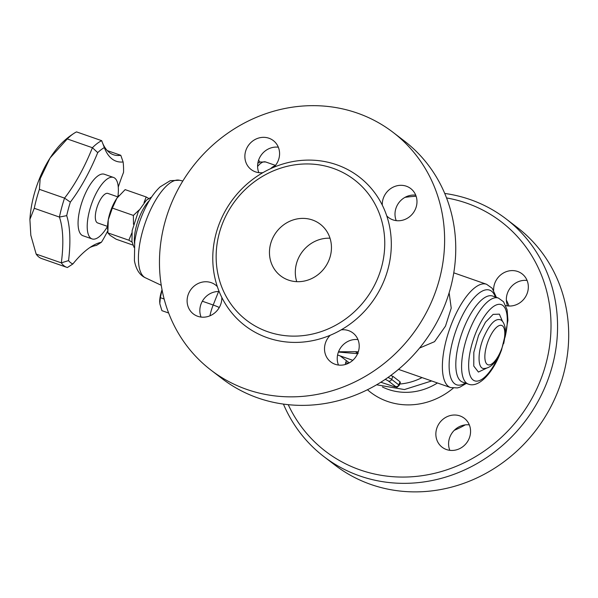 <?xml version="1.0" encoding="UTF-8"?>
<svg xmlns="http://www.w3.org/2000/svg" width="598" height="598" viewBox="0 0 598 598"><rect width="100%" height="100%" fill="white"/><g stroke="black" fill="none" stroke-linecap="round" stroke-linejoin="round"><path stroke-width="0.9" d="M262.903 172.658A93.751 86.538 127.4 0 1 273.877 167.231A93.751 86.538 127.4 0 1 382.279 205.092A93.751 86.538 127.4 0 1 386.757 215.908A93.751 86.538 127.4 0 1 341.181 329.849A93.751 86.538 127.4 0 1 330.208 335.276A93.751 86.538 127.4 0 1 221.806 297.423A93.751 86.538 127.4 0 1 217.328 286.599A93.751 86.538 127.4 0 1 219.75 222.516A93.751 86.538 127.4 0 1 262.903 172.658A18.232 16.826 127.4 0 1 251.145 169.526A18.232 16.826 127.4 0 1 248.865 144.821A18.232 16.826 127.4 0 1 273.308 140.582A18.232 16.826 127.4 0 1 273.877 167.231M278.339 147.198A18.232 16.826 -52.6 0 0 261.595 154.568A18.232 16.826 -52.6 0 0 258.844 172.65M415.737 195.18A18.232 16.826 -52.6 0 0 395.009 214.832A18.232 16.826 -52.6 0 0 396.242 220.632M382.279 205.092A18.232 16.826 127.4 0 1 391.944 187.794A18.232 16.826 127.4 0 1 410.706 188.557A18.232 16.826 127.4 0 1 412.986 213.262A18.232 16.826 127.4 0 1 388.543 217.508A18.232 16.826 127.4 0 1 386.757 215.908M357.97 339.604A18.232 16.826 -52.6 0 0 353.911 339.597A18.232 16.826 -52.6 0 0 338.475 365.057M341.181 329.849A18.232 16.826 127.4 0 1 352.947 332.981A18.232 16.826 127.4 0 1 355.219 357.686A18.232 16.826 127.4 0 1 330.776 361.925A18.232 16.826 127.4 0 1 330.208 335.276M219.145 291.51A18.232 16.826 -52.6 0 0 201.19 303.635A18.232 16.826 -52.6 0 0 201.078 317.075M221.806 297.423A18.232 16.826 127.4 0 1 212.148 314.712A18.232 16.826 127.4 0 1 193.378 313.95A18.232 16.826 127.4 0 1 191.106 289.245A18.232 16.826 127.4 0 1 215.549 284.999A18.232 16.826 127.4 0 1 217.328 286.599M210.997 370.14L222.135 378.669A149.747 138.22 -52.6 0 0 422.913 343.82A149.747 138.22 -52.6 0 0 404.226 140.896L393.088 132.367A149.747 138.22 -52.6 0 0 170.602 205.353A149.747 138.22 -52.6 0 0 210.997 370.14A149.747 138.22 -52.6 0 0 411.783 335.291A149.747 138.22 -52.6 0 0 393.088 132.367M222.733 222.897A88.541 81.732 -52.6 0 0 246.615 320.334A88.541 81.732 -52.6 0 0 365.341 299.733A88.541 81.732 -52.6 0 0 354.293 179.736A88.541 81.732 -52.6 0 0 222.733 222.897M271.881 240.06A32.554 30.05 -52.6 0 0 280.656 275.88A32.554 30.05 -52.6 0 0 324.31 268.308A32.554 30.05 -52.6 0 0 320.244 224.19A32.554 30.05 -52.6 0 0 271.881 240.06M330.014 238.213A32.554 30.05 -52.6 0 0 297.729 259.853A32.554 30.05 -52.6 0 0 296.743 281.658M493.634 290.299A18.232 16.826 127.4 0 1 503.329 273.054A18.232 16.826 127.4 0 1 522.061 273.839A18.232 16.826 127.4 0 1 526.98 293.902A18.232 16.826 127.4 0 1 505.803 305.585M527.092 280.462A18.232 16.826 -52.6 0 0 506.364 300.114A18.232 16.826 -52.6 0 0 507.597 305.914M506.364 300.114A93.751 86.538 127.4 0 1 509.025 306.026M446.489 449.554A18.232 16.826 127.4 0 1 442.131 447.207A18.232 16.826 127.4 0 1 436.772 428.355A18.232 16.826 127.4 0 1 452.536 415.132A18.232 16.826 127.4 0 1 464.302 418.264A18.232 16.826 127.4 0 1 468.055 440.733A18.232 16.826 127.4 0 1 446.489 449.554M469.325 424.886A18.232 16.826 -52.6 0 0 465.266 424.879A18.232 16.826 -52.6 0 0 454.293 430.298A18.232 16.826 -52.6 0 0 449.831 450.331M465.266 424.879A93.751 86.538 127.4 0 1 454.293 430.298M283.422 404.084A149.747 138.22 -52.6 0 0 323.944 456.64L335.074 465.169A149.747 138.22 -52.6 0 0 535.86 430.321A149.747 138.22 -52.6 0 0 517.173 227.397L506.035 218.868A149.747 138.22 -52.6 0 0 444.74 193.446M380.776 382.264A59.897 55.285 -52.6 0 0 381.337 382.421M399.756 384.028A59.897 55.285 -52.6 0 0 422.039 377.6M405.003 197.347A144.537 133.414 127.4 0 1 416.126 196.241M446.557 197.938A144.537 133.414 127.4 0 1 519.318 417.651A144.537 133.414 127.4 0 1 288.236 404.667M323.944 456.64A149.747 138.22 -52.6 0 0 524.723 421.792A149.747 138.22 -52.6 0 0 506.035 218.868M338.408 352.065L357.597 353.68M358.157 353.553L355.354 351.706L338.52 351.774M355.354 351.706L358.307 351.818M390.644 375.544L392.886 376.314L400.047 381.801L400.346 382.548L399.202 385.396A7.811 0.875 -158.2 0 0 398.806 384.895A2.601 2.407 127.4 0 1 395.562 386.495A5.21 0.583 21.8 0 1 392.58 386.121L391.914 385.889A2.601 0.957 109.2 0 0 392.011 385.942A2.601 0.957 109.2 0 0 392.131 385.964M66.699 215.639A62.498 23.008 -70.8 0 1 70.347 202.124L64.539 198.117A67.709 24.929 109.2 0 0 59.419 217.067L34.273 208.291L29.9 219.406L30.819 235.276L36.157 254.075L61.31 262.851L68.553 260.623A106.773 39.304 109.2 0 0 66.699 215.639L59.419 217.067A101.563 37.39 -70.8 0 1 61.31 262.851A67.709 24.929 109.2 0 0 66.744 267.321A67.709 24.929 109.2 0 0 67.402 267.523L72.896 263.95A62.498 23.008 -70.8 0 1 68.553 260.623M70.347 202.124A106.773 39.304 109.2 0 0 97.728 152.617L92.413 147.721A101.563 37.39 -70.8 0 1 64.539 198.117L39.393 189.334A67.709 24.929 109.2 0 0 34.273 208.291M97.728 152.617A62.498 23.008 -70.8 0 1 104.336 147.586L101.675 140.672A67.709 24.929 109.2 0 0 92.413 147.721L67.268 138.938L50.09 157.962L40.186 178.727L39.393 189.334M104.336 147.586A106.773 39.304 109.2 0 0 104.441 147.87A106.773 39.304 109.2 0 0 123.113 161.968L120.789 155.308A101.563 37.39 -70.8 0 1 113.403 154.725A101.563 37.39 -70.8 0 1 102.55 142.959M123.113 161.968A62.498 23.008 -70.8 0 1 123.539 172.381A106.773 39.304 109.2 0 0 118.269 187.047M107.7 230.91A62.498 23.008 -70.8 0 1 101.428 242.242L96.442 245.419A101.563 37.39 -70.8 0 0 89.842 247.55M101.428 242.242A106.773 39.304 109.2 0 0 92.623 245.785A106.773 39.304 109.2 0 0 72.896 263.95M36.157 254.075A67.709 24.929 109.2 0 0 41.598 258.538L66.744 267.321M117.858 196.899A32.554 11.982 109.2 0 0 113.515 177.449L104.373 174.257A32.554 11.982 109.2 0 0 82.33 201.04A32.554 11.982 109.2 0 0 82.913 235.724L92.055 238.916A32.554 11.982 109.2 0 0 107.558 226.403L97.631 222.934A15.623 5.756 109.2 0 1 97.354 206.288A15.623 5.756 109.2 0 1 107.939 193.431L117.866 196.899M101.675 140.672L76.529 131.889A67.709 24.929 109.2 0 0 74.84 132.816A67.709 24.929 109.2 0 0 67.268 138.938M120.789 155.308L107.259 150.591M113.515 177.449A32.554 11.982 109.2 0 0 91.472 204.232A32.554 11.982 109.2 0 0 92.055 238.916M132.038 242.123L128.854 240.209L131.844 232.966M133.481 224.31L133.369 215.422L139.14 209.958M144.021 202.677L146.159 196.959L148.655 198.439M132.868 245.06L116.109 239.207L110.137 235.395L107.842 232.876L128.854 240.209M107.64 229.595L107.58 227.928A23.442 8.626 -70.8 0 1 108.26 219.84L107.842 232.876M146.159 196.959L125.139 189.626L116.909 198.215L112.357 208.082L108.26 219.84A23.442 8.626 -70.8 0 1 116.909 198.215A23.442 8.626 -70.8 0 1 118.823 195.718A23.442 8.626 -70.8 0 1 118.905 195.621M133.369 215.422L112.357 208.082M162.043 289.806L160.354 297.684L159.808 303.709L161.916 310.661L168.636 313.008M159.703 302.431A16.931 6.234 -70.8 0 1 159.703 302.386A16.931 6.234 -70.8 0 1 162.036 289.776M164.136 299.007L160.354 297.684M449.135 292.841L451.228 308.134L445.495 326.112L434.559 341.66L419.557 348.058M483.498 337.84C489.672 323.884 495.436 317.904 500.81 319.908C502.881 321.096 504.338 323.795 505.183 328.018L505.37 334.133L501.46 350.301C496.445 362.253 490.569 368.323 483.834 368.518C477.593 368.667 477.451 352.386 483.498 337.84M367.456 389.732A70.317 64.905 -52.6 0 0 453.269 388.147M437.444 382.974A59.897 55.285 127.4 0 1 382.436 386.996M179.49 180.245L170.258 180.678L160.159 186.845C154.86 191.816 150.105 198.484 145.905 206.841C140.321 218.031 136.598 229.572 134.729 241.48L134.415 260.668C136.045 269.496 139.715 275.207 145.419 277.801A51.705 19.031 -70.8 0 1 145.187 222.987A51.705 19.031 -70.8 0 1 179.49 180.245L182.824 181.022M134.483 243.237A28.644 10.547 -70.8 0 1 149.418 200.487M496.362 297.348L492.176 288.251L486.578 284.274A54.687 20.13 109.2 0 0 449.539 329.274A54.687 20.13 109.2 0 0 450.518 387.541L398.485 369.37M257.596 166.431A23.554 8.671 -70.8 0 1 265.647 161.961L260.16 162.036L257.843 163.187M275.132 165.855A23.554 8.671 109.2 0 0 270.632 168.658M218.591 291.495L213.187 305.01L202.348 301.228M219.287 307.499A7.811 0.875 21.8 0 0 213.187 305.01A23.554 8.671 109.2 0 0 209.958 315.804M348.335 363.345A7.811 0.875 -158.2 0 0 345.532 362.941L345.397 364.474M385.224 379.371A5.21 0.583 21.8 0 1 388.401 381.016A2.601 2.407 -52.6 0 0 391.653 379.409A7.811 0.875 -158.2 0 0 388.012 377.443M388.401 381.016L395.562 386.495M400.047 381.801L398.806 384.895L391.653 379.409L392.886 376.314M391.914 385.889L380.829 382.234L391.996 385.934M462.59 382.1A45.575 16.774 -70.8 0 1 461.776 333.542A45.575 16.774 -70.8 0 1 492.64 296.047L498.426 298.073A45.575 16.774 109.2 0 0 467.561 335.568A45.575 16.774 109.2 0 0 468.376 384.125L462.59 382.1M495.361 296.997A50.135 18.456 109.2 0 0 455.661 331.412A50.135 18.456 109.2 0 0 465.311 383.056M498.007 357.447A40.365 14.86 -70.8 0 1 469.019 371.066A40.365 14.86 -70.8 0 1 490.801 308.695A40.365 14.86 -70.8 0 1 505.011 337.399M502.567 321.537L499.367 314.144L493.111 314.384L485.494 322.18L478.535 335.463L473.818 352.319L473.765 366.058L478.422 372.053L486.234 368.331M501.199 349.965A20.833 7.669 -70.8 0 1 484.993 359.301A20.833 7.669 -70.8 0 1 498.313 326.007A20.833 7.669 -70.8 0 1 501.199 349.965M431.636 380.948L404.405 389.56L376.605 384.791M145.419 277.801L161.243 285.276M352.798 360.31L337.578 354.995M340.18 355.907L349.254 362.859M29.9 219.406C30.767 206.018 33.869 192.646 39.214 179.295C43.639 168.12 49.29 158.186 56.16 149.485C61.362 142.855 67.589 137.293 74.84 132.816M134.049 247.378L131.941 241.547L132.151 230.604L138.355 211.46L146.375 200.218L151.653 196.974M259.995 162.095L258.583 160.212M399.202 385.396C395.786 388.162 398.754 387.362 392.684 386.173L392.019 385.942M486.578 284.274L453.785 272.83M275.499 165.399L265.647 161.961M346.429 360.691L345.532 362.941M450.518 387.541L457.38 387.923L459.922 387.168L466.313 383.4M468.376 384.125C478.744 388.266 492.887 372.793 500.571 352.476L500.818 351.848M503.725 343.514L507.919 320.349L507.134 309.891L503.576 301.788L498.426 298.073"/></g></svg>
